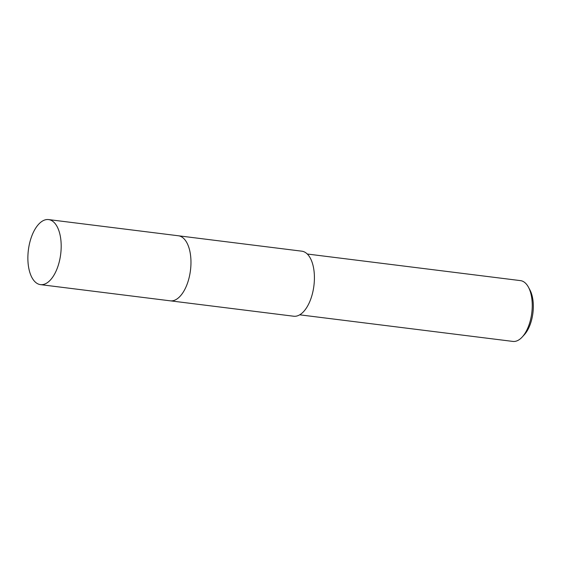 <?xml version="1.0" encoding="UTF-8"?>
<svg xmlns="http://www.w3.org/2000/svg" width="561" height="561" viewBox="0 0 561 561"><rect width="100%" height="100%" fill="white"/><g stroke="black" fill="none" stroke-linecap="round" stroke-linejoin="round"><path stroke-width="0.84" d="M181.953 294.034A32.776 16.29 -82.9 0 0 188.04 245.234M175.817 299.665A32.776 16.29 -82.9 0 0 190.347 271.251A32.776 16.29 -82.9 0 0 184.267 239.049M170.558 300.864L293.691 316.229A32.776 16.29 -82.9 0 0 312.807 292.057A32.776 16.29 -82.9 0 0 307.709 254.449A32.776 16.29 -82.9 0 0 301.811 251.181L178.679 235.816M299.707 314.819L512.887 341.418A30.631 15.224 -82.9 0 0 522.221 337.014A30.631 15.224 -82.9 0 0 528.441 287.183A30.631 15.224 -82.9 0 0 525.987 283.684A30.631 15.224 -82.9 0 0 520.468 280.619L307.295 254.021M522.221 337.014L524.304 334.749A27.566 13.702 -82.9 0 0 529.9 289.897L528.441 287.183M40.469 284.63L170.242 300.829A32.783 16.29 -82.9 0 0 187.669 282.667A32.783 16.29 -82.9 0 0 178.363 235.767L48.59 219.582A32.776 16.29 -82.9 0 0 31.171 237.745A32.776 16.29 -82.9 0 0 40.469 284.63A32.776 16.29 -82.9 0 0 57.895 266.468A32.776 16.29 -82.9 0 0 48.59 219.582"/></g></svg>
